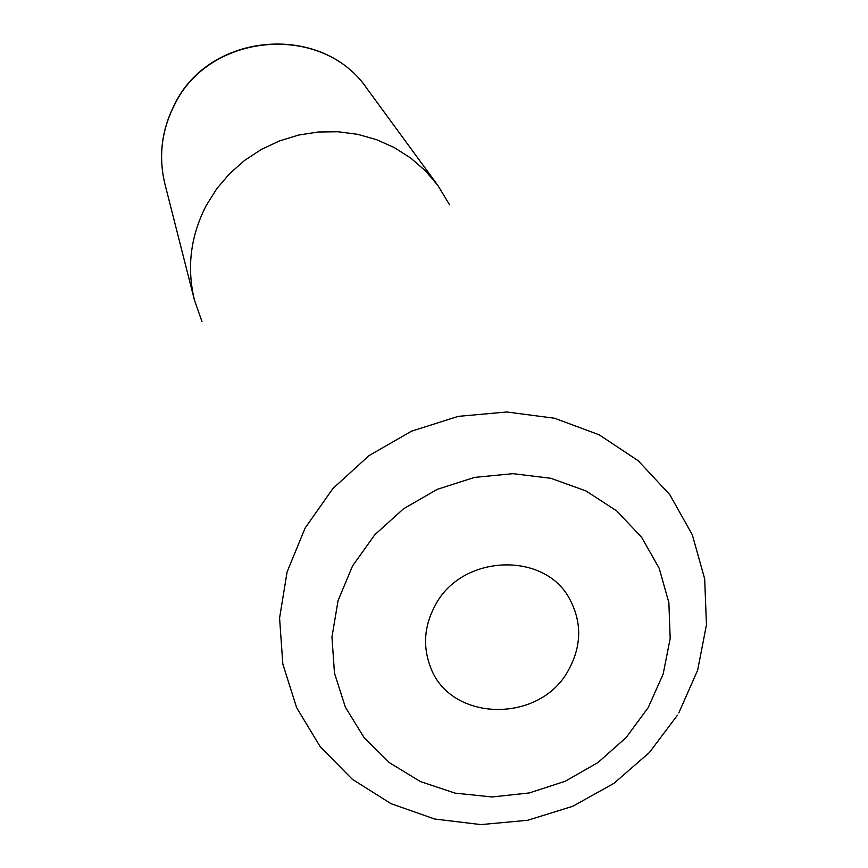 <?xml version="1.0" encoding="UTF-8"?>
<svg xmlns="http://www.w3.org/2000/svg" width="868" height="868" viewBox="0 0 868 868"><rect width="100%" height="100%" fill="white"/><g stroke="black" fill="none" stroke-linecap="round" stroke-linejoin="round"><path stroke-width="1.3" d="M449.559 204.794L437.83 185.383L425.353 170.768L410.781 158.095L394.419 147.658L376.593 139.672L357.681 134.323L338.086 131.752L318.231 132.001L298.549 135.082L279.442 140.941L261.344 149.437L244.635 160.396L229.694 173.578L216.816 188.692L206.28 205.412C190.537 235.987 186.598 267.55 194.454 300.122L201.962 321.529M435.118 605.528C424.354 625.589 422.683 645.781 430.127 666.103C449.277 722.382 540.363 724.237 568.8 669.543C581.473 646.02 581.951 622.855 570.211 600.059C545.657 550.8 461.548 553.892 435.118 605.528M164.953 184.124C158.323 156.609 161.513 130.07 174.544 104.496C209.579 31.498 322.592 22.633 367.121 88.807C322.885 22.872 209.633 31.747 174.555 104.778C161.546 130.308 158.345 156.761 164.953 184.124L194.454 300.122M648.222 707.583L663.163 674.024L670.183 638.468L668.87 602.631L659.192 568.301L641.56 537.216L616.779 510.97L586.019 490.962L550.833 478.29L512.999 473.668L474.492 477.4L437.342 489.313L403.501 508.8L374.737 534.818L352.549 565.979L338.064 600.645L331.956 636.982L334.473 673.112L345.388 707.214L364.072 737.583L389.515 762.755L420.372 781.558L455.125 793.135L492.037 796.965L529.339 792.94L565.242 781.254L598.03 762.495L626.143 737.55L648.222 707.583M367.121 88.807L437.83 185.383M677.496 715.145L649.416 752.502L613.926 783.359L572.717 806.296L527.701 820.271L480.959 824.6L434.694 819.023L391.088 803.703L352.278 779.247L320.249 746.751L296.661 707.735L282.838 664.096L279.572 618.027L287.113 571.882L305.124 528.037L332.921 488.5L369.009 455.646L411.519 431.179L458.239 416.369L506.749 411.985L554.522 418.235L599.104 434.77L638.175 460.713L669.76 494.63L692.284 534.731L704.686 578.902L706.454 624.83L697.644 670.237L678.819 712.899"/></g></svg>

